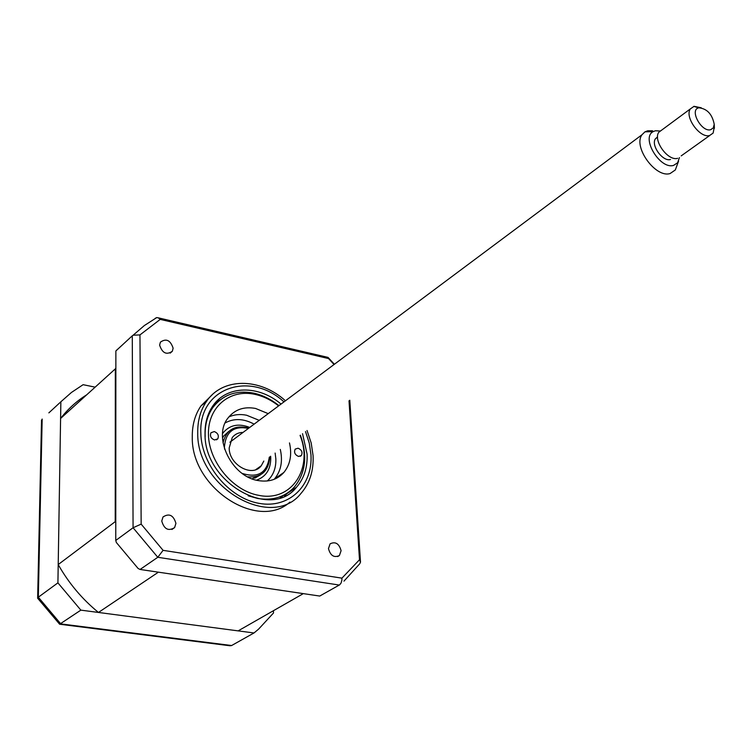 <?xml version="1.0" encoding="UTF-8"?>
<svg xmlns="http://www.w3.org/2000/svg" width="752" height="752" viewBox="0 0 752 752"><rect width="100%" height="100%" fill="white"/><g stroke="black" fill="none" stroke-linecap="round" stroke-linejoin="round"><path stroke-width="1.13" d="M341.098 550.68C339.086 543.564 335.42 541.28 330.1 543.828L328.464 548.593C330.438 555.69 334.085 558.003 339.406 555.531L341.098 550.68M175.93 523.383C173.486 515.167 169.181 513.024 163.015 516.962L161.755 521.042C164.152 529.229 168.439 531.41 174.614 527.584L175.93 523.383M173.129 348.185C170.403 340.13 166.154 338.127 160.383 342.169L159.631 345.159C162.319 353.186 166.549 355.226 172.33 351.259L173.129 348.185M212.111 394.866L200.972 405.911C195.022 414.625 192.127 425.021 192.277 437.091C191.111 487.935 257.823 531.175 289.962 502.082M285.45 400.778C260.07 377.664 222.489 377.241 206.396 401.568C200.446 410.31 197.56 420.735 197.729 432.851C196.498 487.813 271.839 530.639 300.885 493.528C309.702 483.461 313.763 470.818 313.076 455.599L311.196 442.984L307.032 430.501M281.032 404.078C258.669 384.93 226.803 385.184 212.872 405.873C207.467 413.685 204.864 423.028 205.033 433.913C204.046 482.605 270.87 520.431 296.485 487.277C304.128 478.432 307.662 467.359 307.079 454.048L302.53 433.688M220.214 399.838L216.125 401.85M284.557 496.104L287.734 492.842M115.761 540.453L116.353 542.502L138.086 568.446L140.069 569.461L319.722 596.054L339.678 584.821L341.126 582.932L341.869 580.112L341.925 578.156L163.081 550.342L157.788 557.288L133.076 527.754L132.277 335.806L115.874 350.958L115.761 540.453L133.076 527.754L141.16 524.125L139.957 334.903L133.123 335.213L132.277 335.806M116.438 350.441L115.874 350.958M116.438 350.357L122.238 345.074M139.957 334.903L160.232 319.393L158.324 317.852L156.745 317.579L155.185 318.35M160.232 319.393L328.558 358.563L334.048 364.523M327.327 357.238L328.558 358.563M349.003 400.807L359.494 559.742L341.925 578.156M343.965 581.127L359.7 563.821L360.518 562.158L359.494 559.742M163.081 550.342L141.16 524.125M140.069 569.461L157.788 557.288L339.312 585.056M95.156 387.158L83.115 384.686L71.459 392.45L60.865 401.784L57.913 582.856L80.859 610.135L253.988 632.968L258.547 629.18L273.512 612.983L273.418 610.718M253.988 632.968L231.503 645.592L229.811 645.742L59.972 624.273M80.859 610.135L59.634 624.235L37.619 598.188L38.324 597.21L60.818 623.906L231.625 645.526M57.913 582.856L38.324 597.21L42.168 419.061L41.492 421.101M60.865 401.784L48.852 412.876M222.592 439.384L223.513 440.493M253.828 477.003L254.796 478.159M278.607 405.883C271.237 400.055 263.369 396.219 255.003 394.368C229.886 388.709 207.627 407.076 208.454 434.581C208.896 462.01 233.035 491.009 258.97 495.38C291.597 502.167 313.49 468.233 300.057 435.436M300.396 435.192C307.69 455.693 305.688 472.98 294.361 487.042C285.064 496.997 272.882 500.823 257.823 498.501L248.16 495.794M205.164 436.564C204.694 425.312 207.232 415.677 212.788 407.65C222.724 394.706 236.372 389.865 253.725 393.136C262.702 395.129 271.105 399.293 278.936 405.638M298.506 456.426L301.345 455.543C302.812 452.309 301.721 449.856 298.083 448.211L295.216 449.113C293.778 452.356 294.878 454.791 298.506 456.426M214.517 439.976L217.789 438.82C219.095 435.53 217.93 433.105 214.292 431.554L210.992 432.729C209.705 436.019 210.88 438.444 214.517 439.976M289.473 442.919C292.124 454.687 290.263 464.529 283.88 472.444C277.45 479.56 268.943 482.276 258.387 480.594C231.644 476.9 212.412 436.94 227.997 418.027C234.737 409.511 243.93 406.315 255.558 408.449L268.22 413.638M228.862 416.918C234.286 414.512 240.208 413.948 246.618 415.236L259.214 420.349M280.299 449.414C282.912 461.098 281.032 470.884 274.649 478.77L274.16 479.325M216.905 402.752L213.23 405.366M280.327 497.768L283.946 495.079M248.423 428.405C233.74 425.613 225.741 431.808 224.425 446.989L224.585 449.179M242.172 473.403C257.964 478.328 267.007 472.923 269.291 457.197M269.714 456.896C268.784 471.1 261.442 477.746 247.69 476.834M243.075 432.4C238.544 432.456 234.925 434.186 232.236 437.57L229.191 447.91C228.956 464.924 252.437 477.858 261.254 465.77L263.82 461.061M223.024 442.872C226.427 429.486 235.028 424.56 248.837 428.095M303.3 593.619L157.13 571.99M157.826 572.563L98.465 612.457L238.13 630.881L302.708 593.977M115.77 522.631L115.225 521.672L115.338 368.856L115.864 368.17M98.465 612.457C82.147 599.118 68.723 583.157 58.205 564.564L115.225 521.672M58.205 564.564L60.592 418.479L115.338 368.856M60.592 418.479C67.99 408.909 76.695 401.023 86.696 394.819M254.909 478.122L260.277 474.954M275.129 453.061L275.852 458.87C276.134 468.139 273.277 475.508 267.298 480.979M225.158 422.934C234.004 418.103 243.667 418.507 254.148 424.137M228.711 431.479L223.823 435.887L222.498 438.031M678.558 161.172L675.324 169.952L670.145 173.515C655.735 178.403 632.808 146.828 641.992 134.749L644.962 131.844L647.66 130.801L652.623 130.782M660.472 131.008L655.368 130.773L653.187 131.619C640.704 137.71 660.059 169.783 673.604 165.384L677.627 162.752L679.441 157.572M657.568 136.92L655.49 138.688C650.555 145.098 662.766 162.018 670.502 159.49M714.334 126.844L713.112 133.104L709.625 135.501C699.99 138.584 684.329 116.927 690.374 108.89L694.077 106.323L701.259 107.79M662.202 129.729L658.827 132.22C652.689 140.257 668.03 161.473 677.684 158.305M698.946 107.799L698.758 107.846C689.133 109.66 701.475 132.427 710.64 129.72L713.263 127.915L714.231 124.343C712.247 114.257 707.162 108.739 698.946 107.799M283.965 401.888C250.134 370.473 198.5 387.703 200.85 433.086C201.273 464.811 229.285 498.435 259.28 503.398C289.294 508.831 312.926 485.444 310.971 454.819L309.279 443.144L305.519 431.563M270.635 456.248L270.748 457.883C270.786 469.304 266.02 476.74 256.441 480.18M222.564 433.509C229.238 425.03 238.299 423 249.73 427.427M287.17 493.481L296.485 487.277M200.972 405.911L206.396 401.568M158.324 317.842L328.013 357.397M328.248 357.632L334.386 364.269M349.793 400.243L360.49 561.735M133.123 335.213L144.375 325.531L156.745 317.579M170.196 353.13L172.33 351.259M171.935 529.464L174.614 527.584M337.61 556.583L339.406 555.531M41.52 420.142L37.656 597.878M300.217 456.323L301.345 455.543M216.444 439.845L217.789 438.82M274.649 478.77L283.88 472.444M210.739 409.267L212.788 407.65M255.746 469.652L261.254 465.77M260.418 474.869L252.117 478.836M641.992 134.749L229.896 442.232M653.187 131.619L644.962 131.844M655.49 138.688L657.568 137.155M690.374 108.89L658.827 132.22M698.758 107.846L693.814 106.389M714.231 124.343L714.4 128.329M709.813 135.454L681.18 155.89"/></g></svg>
